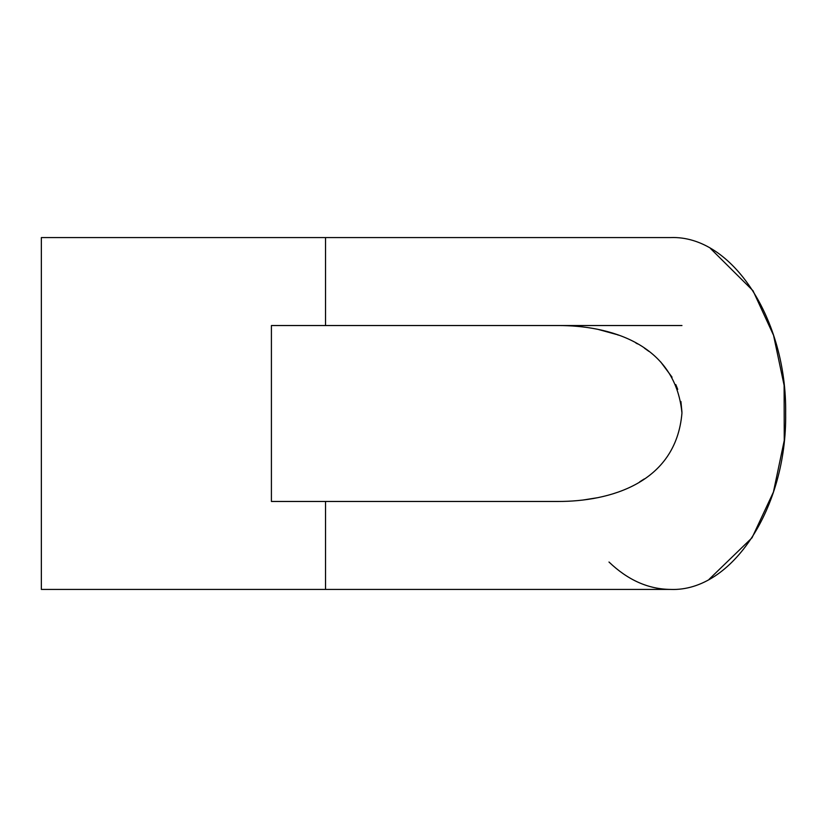 <?xml version="1.0" encoding="UTF-8"?>
<svg xmlns="http://www.w3.org/2000/svg" width="827" height="827" viewBox="0 0 827 827"><rect width="100%" height="100%" fill="white"/><g stroke="black" fill="none" stroke-linecap="round" stroke-linejoin="round"><path stroke-width="1.24" d="M271.411 501.462L271.411 325.538L558.06 325.538C607.948 325.373 675.225 342.823 681.955 413.045C675.99 483.723 608.724 501.575 558.06 501.462L271.411 501.462L325.538 501.462L325.538 589.424L41.35 589.424L41.35 237.576L670.625 237.576L325.538 237.576L325.538 325.538M608.992 562.029C627.838 580.099 648.378 589.227 670.625 589.424C732.195 591.894 787.035 507.385 785.65 413.5C787.035 319.615 732.195 235.106 670.625 237.576L670.625 237.576M583.087 500.015L596.918 497.813M639.674 481.841L644.274 478.926M681.944 412.073L680.921 401.488M677.716 389.372L675.804 384.586M672.051 377.174L660.68 361.916M648.916 351.382L644.502 348.229M637.514 343.898L635.829 342.957M618.307 335.111L617.428 334.79M616.57 334.49L598.676 329.56M709.142 579.272L752.032 537.788L773.421 492.075L784.244 440.512L784.12 385.361L773.545 335.297L753.004 290.722L710.445 248.451M325.538 589.424L670.625 589.424M558.06 325.538L681.965 325.538"/></g></svg>
